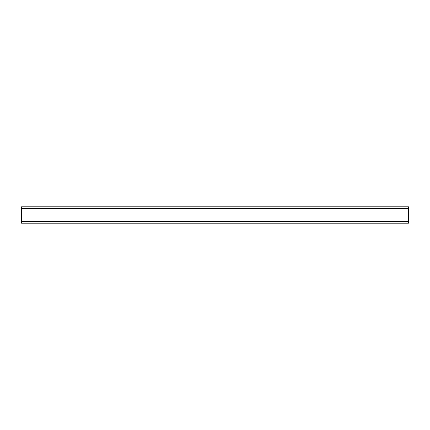 <?xml version="1.0" encoding="UTF-8"?>
<svg xmlns="http://www.w3.org/2000/svg" width="430" height="430" viewBox="0 0 430 430"><rect width="100%" height="100%" fill="white"/><g stroke="black" fill="none" stroke-linecap="round" stroke-linejoin="round"><path stroke-width="0.64" d="M408.5 206.803L21.5 206.825L21.5 208.464L408.5 208.464L408.5 206.825L21.5 206.825L408.5 206.803L21.5 206.803M408.5 208.464L408.5 221.471L21.5 221.471L21.5 223.197L408.5 223.197L408.5 221.471M21.5 221.471L21.5 208.464"/></g></svg>
